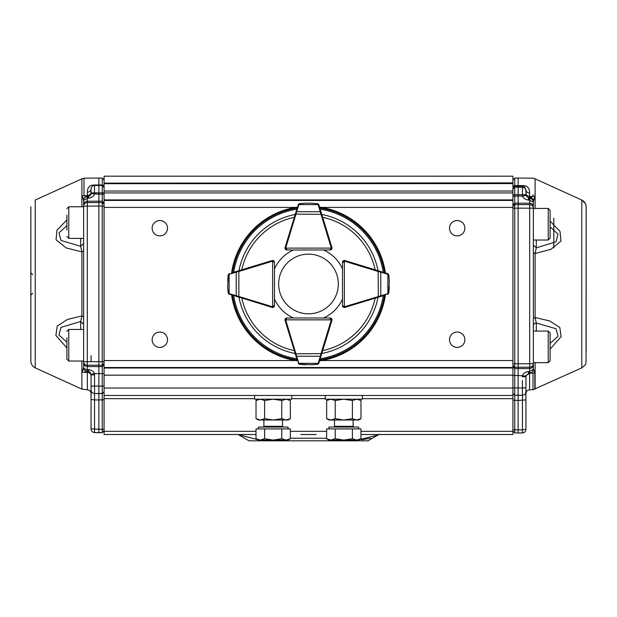 <?xml version="1.0" encoding="UTF-8"?>
<svg xmlns="http://www.w3.org/2000/svg" width="617" height="617" viewBox="0 0 617 617"><rect width="100%" height="100%" fill="white"/><g stroke="black" fill="none" stroke-linecap="round" stroke-linejoin="round"><path stroke-width="0.93" d="M379.316 434.275L367.971 440.823L249.029 440.823L238.085 434.507L257.605 439.659M359.387 439.659L377.959 435.039M290.352 438.24L326.64 438.24M370.532 438.286L361.608 439.751M256.024 434.507L104.072 434.507L104.072 395.466L512.928 395.466L512.928 189.103L514.748 187.244L514.748 194.787L512.928 194.764M512.928 197.957L512.928 196.075L518.126 196.059L518.126 204.574L529.687 204.651A3.717 3.471 -0 0 1 533.366 208.13L533.366 244.88M533.366 367.084L533.366 365.58A3.717 3.717 -0 0 1 533.366 365.588L533.366 365.202M533.366 206.117L533.366 201.466L533.366 202.199L529.602 200.217L528.784 198.381L529.587 198.481L529.602 200.217L527.998 200.024C524.951 199.322 523.131 198.011 522.56 196.098L518.126 196.059L518.126 194.733L514.748 194.787L514.748 208.137L512.928 208.114L512.928 206.348L514.748 204.613L518.126 204.574L518.126 363.814L529.687 363.729L529.687 367.184A3.717 3.509 0 0 0 533.366 363.668L533.366 208.13L529.687 208.184L529.687 363.729L533.366 363.668L533.366 369.305A3.717 3.717 -0 0 1 529.718 373.023L528.784 373.131L525.992 376.054L525.931 390.7L525.931 376.717L522.437 376.771L522.56 375.475C523.062 373.586 524.882 372.29 527.998 371.581L529.602 371.388L529.587 389.828C527.365 390.083 526.147 391.325 525.931 393.546M586.15 217.755L586.15 206.818C585.98 203.733 584.53 201.474 581.785 200.055L581.785 367.871L533.011 389.767L533.011 373.3L531.854 372.298M581.785 367.886C587.523 363.382 585.255 363.328 586.042 362.333L586.142 206.772L586.15 351.374M535.109 208.438L535.101 178.83L581.785 200.039L585.494 203.764L586.142 206.803M512.928 363.745L518.126 363.814L518.126 368.596L529.687 368.511L529.694 371.38L533.366 369.328L533.366 368.58L534.831 372.861L534.839 389.25M533.366 202.199A3.717 3.717 180 0 0 529.718 198.481L529.687 203.209L514.748 203.163L512.928 204.898L512.928 204.057M534.839 195.057L534.839 196.854L533.366 201.466C533.157 199.245 531.939 198.003 529.71 197.756L533.003 196.437L529.61 196.376L529.587 197.656C527.365 197.401 526.147 196.167 525.931 193.939L525.931 189.905C526.17 191.81 527.396 192.874 529.61 193.098C529.633 187.992 527.242 185.501 522.437 185.624L518.126 185.578L518.126 187.182L522.437 187.229C524.566 187.46 525.73 188.632 525.931 190.761L525.992 195.404L522.56 196.098L522.437 194.779L518.126 194.733L518.126 187.182L514.748 187.244L514.748 186.164A1.859 1.859 0 0 0 512.928 188.023L512.928 187.36A1.859 1.728 0 0 1 514.748 185.632L518.126 185.578L518.126 178.028L514.748 178.089L512.928 179.948M512.928 387.9L514.748 387.923L514.748 395.242L518.126 395.304L518.126 375.506L512.928 375.437L512.928 373.563M525.931 427.28L525.931 429.432C525.73 431.553 524.566 432.733 522.437 432.957L514.748 432.949L512.928 431.09L512.928 429.525L514.748 429.81L514.748 432.949L518.126 433.003L518.126 429.872L522.437 429.825L522.452 395.258L518.126 395.304L518.126 400.487L512.928 400.132L512.928 398.497M518.126 433.003L522.437 432.957L522.437 429.825L525.931 429.27L525.931 391.726C525.73 393.854 524.566 395.027 522.437 395.258L514.748 395.242L514.748 429.81L518.126 429.872L518.126 400.487L525.931 399.885L525.931 390.684M535.116 362.673L535.116 389.103M550.094 221.125L560.02 231.398L560.961 241.108L550.881 249.337L535.109 253.502L535.109 317.539L549.57 320.909L559.789 327.457L561.115 336.658L550.094 349.145M104.072 395.466L104.072 368.002L512.928 368.002L512.928 366.799L514.748 368.557L514.748 387.923L522.437 387.939L522.437 380.488M512.928 187.36L512.928 183.696M104.072 192.905L102.245 192.905L102.245 185.47L104.072 187.329L104.072 191.039L104.072 183.126L512.928 182.894M512.928 185.516L512.928 187.637M512.928 187.961L512.928 191M533.366 206.68C533.15 204.589 531.923 203.433 529.687 203.209L529.687 208.184L514.748 208.137L514.748 368.557L518.126 368.596L518.126 375.506L525.992 376.054L528.777 373.131L527.998 371.581M534.839 196.854L533.003 196.437L533.011 194.625M525.931 427.087L525.931 391.726C525.723 393.847 524.558 395.019 522.437 395.258L522.437 387.939L525.931 387.885L525.992 376.054M522.437 185.624L522.437 186.149C523.524 185.578 524.689 186.828 525.931 189.905L525.931 189.897M525.992 195.404L528.784 198.381L527.998 200.024M529.718 373.023L529.694 371.38L528.784 373.131L529.718 373.023A3.717 3.717 0 0 0 533.366 369.305L533.366 362.673L548.235 362.673L548.235 331.074L550.094 332.933L550.094 360.814L548.235 362.673M522.437 432.957C524.558 432.718 525.723 431.538 525.931 429.432L525.931 429.27M525.931 391.255L525.931 392.358L525.931 391.255M525.931 191.039L525.931 191.432M533.366 204.643L533.366 203.155M525.931 193.298L525.931 189.905L525.931 193.298C526.17 195.142 527.396 196.167 529.61 196.376L529.61 193.098M533.366 319.629L533.366 252.715L535.109 253.502L536.289 247.849L533.366 245.065L533.366 246.175M529.71 197.756L529.587 198.481L529.587 197.656L530.867 197.679L533.875 199.738M533.366 252.715L533.373 318.403L535.109 317.539L536.289 323A2.977 2.823 -0 0 0 533.366 325.815L533.366 331.074L548.235 331.074M533.875 370.138L532.486 371.704M550.094 343.422L558.038 336.265L556.002 328.73L536.289 323L536.289 331.074M536.289 240.028L536.289 247.849L555.979 241.81L558.023 234.128L550.094 226.917M258.322 428.915L258.322 427.057L288.054 427.057L288.054 428.915M260.312 440.068L273.184 440.068L264.608 438.741L260.312 440.068L256.024 438.741L258.322 440.068L260.312 440.068L256.024 438.741L256.024 428.915L290.352 428.915L290.352 438.741L286.064 440.068L288.054 440.068L290.352 438.741L286.064 440.068L281.768 438.741L273.184 440.068L286.064 440.068M264.608 428.915L264.608 438.741M281.768 428.915L281.768 438.741M30.85 206.803L30.85 361.115C31.02 364.2 32.47 366.459 35.215 367.886L35.215 200.417M83.627 324.611L83.627 329.447L68.765 329.447L68.765 361.038L66.906 359.179L66.906 337.769M83.627 367.493L83.627 363.074C83.843 365.179 85.069 366.344 87.305 366.567L87.298 369.498C85.123 369.39 83.897 368.711 83.627 367.47L82.161 371.997M83.627 201.936L83.627 361.685L87.305 361.685L87.305 206.117L83.627 206.124A3.717 3.494 -0 0 1 87.305 202.631L87.305 201.242C85.069 201.466 83.843 202.631 83.627 204.736L83.627 200.348A3.717 3.717 180 0 1 87.282 196.63L88.216 196.522L91 193.576L91.061 188.987C91.27 186.866 92.434 185.686 94.555 185.462L94.555 185.007L98.867 184.961L98.867 178.028L83.989 178.19L83.989 195.496L86.133 196.676L87.282 196.653M81.884 206.788L81.891 178.83L35.215 200.047M35.208 367.894L81.884 389.103L81.884 361.038M66.906 347.957L55.885 335.44L57.204 326.115L67.423 319.444L81.884 315.935L81.884 251.89L66.119 247.872L56.031 239.782L56.98 230.156L66.906 219.914M87.413 196.653L87.383 195.435L82.154 195.967M87.383 192.234L87.383 195.435C89.604 195.219 90.83 194.185 91.061 192.327L91.061 189.018L91.061 192.936L98.867 192.843L98.867 185.416L94.555 185.462C92.442 185.694 91.277 186.874 91.061 188.995L91.061 189.018C90.83 190.938 89.604 192.01 87.383 192.234C87.359 187.29 89.75 184.884 94.555 185.007M104.072 372.167L104.072 373.601L102.245 373.601L102.245 366.614L87.305 366.567L87.305 361.685L102.245 361.732L102.245 206.078L98.867 206.032L98.867 202.546L87.305 202.631L87.305 206.117L98.867 206.032L98.867 386.119L94.555 386.072L94.555 374.905L91.061 374.905L87.39 369.498L88.995 369.699C92.118 370.416 93.931 371.719 94.44 373.609L91 374.241M91.061 386.08L94.555 386.072L94.555 393.515L102.245 393.499L102.245 386.065L98.867 386.119L98.867 393.592L94.555 393.546L94.555 399.932L91.061 399.43L91.061 374.905M104.072 398.011L104.072 399.654L102.245 399.916L102.245 393.53L98.867 393.592L98.867 432.687L94.555 432.579C92.434 432.347 91.27 431.175 91.061 429.046L91.061 428.923M83.627 206.124L83.627 200.363L82.154 195.913M66.906 342.188L58.962 335.008L60.99 327.388L80.711 321.496L81.884 315.935L83.627 316.76L83.627 251.065L81.884 251.89L80.711 246.337L61.014 240.46L58.977 232.856L66.906 225.675M83.627 367.555L83.627 365.202M83.627 316.76L83.627 324.303L80.711 321.496L80.711 329.447M81.884 389.103L87.413 389.828L87.282 371.187A3.717 3.717 0 0 1 83.627 367.47L83.627 363.074M83.627 200.363L87.298 198.312L87.305 201.242L98.867 201.157L98.867 202.546L102.245 202.584L104.072 204.335M83.118 198.713L86.133 196.676M83.627 243.538L80.711 246.337L80.711 238.386M91.061 390.013L91.061 375.545C90.83 373.694 89.612 372.66 87.413 372.437L83.989 372.375L86.149 371.195L87.413 371.218L87.39 369.498L87.282 371.187L86.149 371.195L83.125 369.128M104.072 363.475L102.245 365.218L87.305 365.179A3.717 3.494 180 0 1 83.627 361.685M102.245 185.47L98.867 185.416L98.867 184.961L102.245 185.015A1.859 1.735 -0 0 1 104.072 186.758L104.072 187.321L102.245 185.47L94.555 185.462L94.44 194.208C93.861 196.121 92.049 197.425 88.995 198.119L87.298 198.312L87.282 196.63A3.717 3.717 0 0 0 83.627 200.348M91.061 189.095L91.061 192.381M91.061 375.599L91.061 375.02M87.39 198.312L87.413 196.622L88.216 196.522L87.39 198.312M103.98 186.797L104.072 182.894M91.061 375.545L91.061 374.928L91.061 375.545M102.245 432.625L98.867 432.687L102.245 432.625L104.072 430.705L104.072 429.108L102.245 429.37L102.245 399.916L94.555 399.932L94.555 432.579L102.245 432.563L102.245 429.37L91.061 428.884L91.061 399.43M104.072 391.841L102.245 393.53M88.995 198.119L88.216 196.522C90.02 195.844 90.946 194.864 91 193.576L98.867 194.178L98.867 201.157L102.245 201.196L102.245 194.216L104.072 194.216L104.072 195.581M91.061 374.928C90.853 372.707 89.635 371.465 87.413 371.218L88.216 371.295L88.995 369.699M98.867 192.843L98.867 194.178L102.245 194.216L102.245 192.905L98.867 192.843M457.174 332.031A7.682 7.682 0 0 1 463.83 343.561A7.682 7.682 0 0 1 450.526 343.561A7.682 7.682 0 0 1 457.174 332.031M457.174 220.531A7.682 7.682 0 0 1 463.822 232.054A7.682 7.682 0 0 1 450.518 232.054A7.682 7.682 0 0 1 457.174 220.531M159.826 220.531A7.682 7.682 0 0 1 166.474 232.054A7.682 7.682 0 0 1 153.17 232.054A7.682 7.682 0 0 1 159.826 220.531M159.826 332.054A7.682 7.682 0 0 1 166.482 343.576A7.682 7.682 0 0 1 153.178 343.576A7.682 7.682 0 0 1 159.826 332.054M104.072 183.126L104.072 176.177L512.928 176.177L512.928 183.604L104.072 183.696M104.072 200.425L512.928 200.425L512.928 199.916L104.072 199.916L104.072 368.002M104.072 199.916L104.072 192.928L512.928 192.928M104.072 183.604L512.928 183.604L512.928 191.039L104.072 191.039L104.072 192.928M512.928 395.466L512.928 398.659L362.395 398.659M360.976 434.507L512.928 434.507L512.928 398.659M512.928 375.159L104.072 375.159M316.182 434.507L300.818 434.507M328.938 428.915L328.938 427.057L358.678 427.057L358.678 428.915M335.224 428.915L335.224 438.741L343.808 440.068L356.68 440.068L352.392 438.741L343.808 440.068L330.936 440.068L326.64 438.741L326.64 428.915L360.976 428.915L360.976 438.741L356.68 440.068L358.678 440.068L360.976 438.741M326.64 438.741L328.938 440.068L330.936 440.068L335.224 438.741M352.392 428.915L352.392 438.741M291.772 395.466L291.772 399.184L254.605 399.184L254.605 395.466M362.395 395.466L362.395 399.184L325.221 399.184L325.221 395.466M290.352 418.673L288.054 420L258.322 420L256.024 418.673L260.312 420L256.024 418.673L256.024 400.51L260.312 399.184L264.608 400.51L264.608 418.673L273.184 420L281.768 418.673L286.064 420L290.352 418.673L290.352 400.51L286.064 399.184L281.768 400.51L281.768 418.673M289.512 400.063L286.064 399.184M260.312 420L264.608 418.673M264.608 400.51L273.184 399.184L281.768 400.51M360.976 418.673L358.678 420L328.938 420L326.64 418.673L330.936 420L335.224 418.673L343.808 420L352.392 418.673L356.68 420L360.976 418.673L360.976 400.51L356.68 399.184L352.392 400.51L352.392 418.673M360.135 400.063L356.68 399.184M328.938 399.184L326.64 400.51L326.64 418.673M326.64 400.51L330.936 399.184L335.224 400.51L335.224 418.673M335.224 400.51L343.808 399.184L352.392 400.51M286.697 242.242L285.062 247.564A1.859 1.859 0 0 0 286.836 249.97L293.499 249.97A37.167 37.167 0 0 0 274.488 268.981L274.488 262.318A1.859 1.859 0 0 0 272.082 260.544L266.768 262.179M266.768 305.777L272.082 307.413A1.859 1.859 0 0 0 274.488 305.639L274.488 298.975A37.167 37.167 0 0 0 293.499 317.986L286.836 317.986A1.859 1.859 0 0 0 285.062 320.393A1.859 1.859 0 0 1 284.992 319.845L285.532 318.526L286.851 317.986A1.859 1.859 0 0 0 284.992 319.845L331.26 319.845L330.149 317.986L331.46 318.526L332.008 319.845A1.859 1.859 0 0 0 330.149 317.986L286.851 317.986L285.733 319.845A1.118 1.118 0 0 0 285.787 320.169L296.646 356.24L320.346 356.24L320.994 353.61L321.704 353.826L318.418 363.814M385.394 295.026A77.68 77.68 0 0 1 319.552 360.868M297.448 360.868A77.68 77.68 0 0 1 231.606 295.026M231.606 272.922A77.68 77.68 0 0 1 297.448 207.081M319.552 207.081A77.68 77.68 0 0 1 385.394 272.922M286.697 325.707L285.062 320.393L285.787 320.169M321.704 214.122L320.994 214.338L318.179 204.613A0.74 0.517 163 0 1 318.889 204.921A1.859 1.859 0 0 0 318.835 204.775L317.315 203.618L318.889 204.921L331.931 247.564A1.859 1.859 0 0 1 330.157 249.97L330.149 249.97A1.859 1.859 0 0 0 332.008 248.111L331.46 249.422L330.149 249.97L286.851 249.97L285.532 249.422L284.992 248.111A1.859 1.859 0 0 0 285.532 249.422L286.851 249.97A1.859 1.859 0 0 1 285.54 249.422M350.232 305.777L344.911 307.413A1.859 1.859 0 0 1 344.363 307.482L344.363 306.742L342.504 305.623A1.859 1.859 0 0 0 344.363 307.482L343.052 306.942L342.504 305.623L342.504 262.325L343.052 261.014L344.363 260.467A1.859 1.859 0 0 0 342.504 262.325L342.504 268.981A37.167 37.167 0 0 0 323.493 249.97L330.149 249.97L331.26 248.111L285.733 248.111L286.851 249.97M343.253 262.325A1.118 1.118 0 0 1 344.363 261.215L342.504 262.318A1.859 1.859 0 0 1 344.911 260.544L350.232 262.179M330.296 325.707L331.931 320.393A1.859 1.859 0 0 0 330.157 317.986L323.493 317.986A37.167 37.167 0 0 0 342.504 298.975L342.504 305.639A1.859 1.859 0 0 0 344.911 307.413L344.695 306.688L380.758 295.828L380.758 272.128L378.136 271.48L378.352 270.77L388.332 274.056M331.213 247.779L331.923 247.564A1.859 1.859 0 0 1 332.008 248.111L331.26 248.111A1.118 1.118 0 0 0 331.213 247.779L320.994 214.338L295.296 214.122L298.582 204.142M286.851 249.222A1.118 1.118 0 0 1 285.733 248.111L284.992 248.111A1.859 1.859 0 0 1 285.069 247.564L295.296 214.122M311.762 203.201L311.531 203.194A0.74 0.74 0 0 0 311.5 203.194L305.492 203.194L299.762 203.718L298.983 204.281A0.74 0.47 -143.8 0 0 298.389 204.366L299.685 203.618L305.23 203.201M305.469 203.194A0.74 0.74 0 0 1 305.492 203.194A0.74 0.74 0 0 0 305.469 203.194L299.762 203.718M298.551 204.173L298.158 204.775A1.859 1.859 0 0 0 298.111 204.921A0.74 0.517 -163 0 1 298.821 204.613L285.787 247.779A1.118 1.118 0 0 0 285.733 248.111M297.224 207.806L296.993 208.569M318.611 204.366A0.74 0.47 143.8 0 0 318.01 204.281L317.231 203.718L311.5 203.194A0.74 0.74 0 0 1 311.531 203.194M321.056 212.024A0.74 0.517 163 0 0 320.346 211.716L296.646 211.716A0.74 0.517 -163 0 0 295.936 212.024M232.331 272.706L272.089 260.551A1.859 1.859 0 0 1 272.629 260.467L272.629 261.215L274.488 262.325A1.859 1.859 0 0 0 272.629 260.467L273.948 261.014L274.488 262.325L274.488 305.623L273.948 306.942L272.629 307.482A1.859 1.859 0 0 0 273.948 306.942L274.488 305.623A1.859 1.859 0 0 1 273.948 306.934M273.747 305.623A1.118 1.118 0 0 1 272.629 306.742L272.629 307.482A1.859 1.859 0 0 1 272.089 307.405L228.66 293.893M228.136 275.159L229.447 273.586A1.859 1.859 0 0 0 229.293 273.639L228.136 275.159L227.712 280.943L228.236 275.244L227.712 286.982L228.236 292.713L228.799 293.491A0.74 0.47 126.2 0 0 228.892 294.085L228.136 292.79L227.719 287.244M227.712 287.005A0.74 0.74 0 0 1 227.712 286.982A0.74 0.74 0 0 0 227.712 287.005L228.236 292.713M228.691 293.923L229.293 294.317A1.859 1.859 0 0 0 229.447 294.363A0.74 0.517 107 0 1 229.138 293.653L238.864 296.469L238.648 297.178M238.648 270.77L238.864 271.48L236.234 272.128L236.234 295.828A0.74 0.517 107 0 0 236.542 296.538M228.892 273.863A0.74 0.47 53.8 0 0 228.799 274.465L228.236 275.244M272.089 260.551L272.305 261.261A1.118 1.118 0 0 1 272.629 261.215L272.629 306.742L274.488 305.623M229.447 273.586A0.74 0.517 73 0 0 229.138 274.295L229.138 293.653M236.542 271.418A0.74 0.517 73 0 0 236.234 272.128L229.138 274.295M344.695 306.688A1.118 1.118 0 0 1 344.363 306.742L344.363 260.467A1.859 1.859 0 0 1 344.911 260.551L378.352 270.77M383.905 295.481L344.911 307.405M388.857 292.79L387.553 294.363A1.859 1.859 0 0 0 387.7 294.317L388.857 292.79L389.281 287.005L388.756 292.713L389.281 280.974L388.756 275.244L388.193 274.465A0.74 0.47 -53.8 0 0 388.108 273.863L388.857 275.159L389.273 280.704M389.281 280.943A0.74 0.74 0 0 1 389.281 280.974A0.74 0.74 0 0 0 389.281 280.943L388.756 275.244M388.301 274.025L387.7 273.639A1.859 1.859 0 0 0 387.553 273.586L383.905 272.475M388.108 294.085A0.74 0.47 -126.2 0 0 388.193 293.491L388.756 292.713M387.553 294.363A0.74 0.517 -107 0 0 387.862 293.653L387.862 274.295A0.74 0.517 -73 0 0 387.553 273.586M380.45 296.538A0.74 0.517 -107 0 0 380.758 295.828L387.862 293.653M378.352 297.178L378.136 271.48L344.695 261.261A1.118 1.118 0 0 0 344.363 261.215M387.862 274.295L380.758 272.128A0.74 0.517 -73 0 0 380.45 271.418M330.149 318.727A1.118 1.118 0 0 1 331.26 319.845L332.008 319.845A1.859 1.859 0 0 1 331.923 320.385L321.704 353.826M296.993 359.387L285.069 320.385M299.685 364.338L298.111 363.035A1.859 1.859 0 0 0 298.158 363.182L299.685 364.338L305.469 364.763L299.762 364.238L311.5 364.763L317.231 364.238L318.01 363.675A0.74 0.47 36.2 0 0 318.611 363.583L317.315 364.338L311.77 364.755M311.531 364.763A0.74 0.74 0 0 1 311.5 364.763A0.74 0.74 0 0 0 311.531 364.763L317.231 364.238M318.449 363.783L318.835 363.182A1.859 1.859 0 0 0 318.889 363.035L319.768 360.143M298.389 363.583A0.74 0.47 -36.2 0 0 298.983 363.675L299.762 364.238M298.111 363.035A0.74 0.517 -17 0 0 298.821 363.336L318.179 363.336A0.74 0.517 17 0 0 318.889 363.035M295.936 355.932A0.74 0.517 -17 0 0 296.646 356.24L298.821 363.336M295.296 353.826L320.994 353.61L331.213 320.169A1.118 1.118 0 0 0 331.26 319.845M318.179 363.336L320.346 356.24A0.74 0.517 17 0 0 321.056 355.932M308.5 313.814A29.84 29.84 0 0 0 334.337 269.058A29.84 29.84 0 0 0 282.655 269.058A29.84 29.84 0 0 0 308.5 313.814M66.906 230.056L66.906 215.117M66.906 236.527L68.765 238.386L66.906 236.527M66.906 352.716L66.906 359.179L68.765 361.038L83.627 361.038M550.094 210.297L550.094 238.17L548.235 240.028L548.235 208.438L550.094 210.297M550.094 216.698L550.094 224.102M525.931 194.741L522.437 194.779L522.437 186.149L514.748 186.164L514.748 178.089M534.831 372.861L529.587 373.354L526.147 375.483M533.366 365.002C533.15 367.115 531.923 368.287 529.687 368.511L529.687 367.184L514.748 367.231L512.928 365.472M514.748 395.242L512.928 393.384L514.748 395.242M529.61 194.571L529.61 191.447M263.899 420L263.899 426.316L282.478 426.316L283.226 427.057M104.072 206.078L102.245 206.078L102.245 201.196L104.072 202.947L104.072 202.353M83.989 372.375L82.161 371.943M102.245 185.509L102.245 178.089L98.867 178.028M104.072 365.426L104.072 364.863L102.245 366.614L102.245 361.732L104.072 361.732M94.555 393.515C92.434 393.284 91.27 392.103 91.061 389.983M104.072 386.065L102.245 386.065L102.245 373.601L94.44 373.609L94.555 374.905M104.072 207.412L295.373 207.412M321.619 207.412L512.928 207.412M104.072 360.544L295.373 360.544M321.619 360.544L512.928 360.544M104.072 367.524L512.928 367.524M104.072 388.031L512.928 388.031M104.072 431.322L256.024 431.322M290.352 431.322L326.64 431.322M360.976 431.322L512.928 431.322M325.221 398.659L291.772 398.659M254.605 398.659L104.072 398.659M334.514 420L334.514 426.316L353.101 426.316L353.842 427.057M378.013 297.278A70.778 70.778 0 0 1 321.804 353.495M295.196 353.495A70.778 70.778 0 0 1 238.98 297.278M238.98 270.67A70.778 70.778 0 0 1 295.196 214.461M321.804 214.461A70.778 70.778 0 0 1 378.013 270.67M320.2 209.202A75.683 75.683 0 0 1 383.273 272.274M233.727 272.274A75.683 75.683 0 0 1 296.8 209.202M296.8 358.747A75.683 75.683 0 0 1 233.727 295.674M383.273 295.674A75.683 75.683 0 0 1 320.2 358.747M384.422 295.319A76.77 76.77 0 0 1 319.845 359.904M297.155 359.904A76.77 76.77 0 0 1 232.57 295.319M232.57 272.629A76.77 76.77 0 0 1 297.155 208.052M319.845 208.052A76.77 76.77 0 0 1 384.422 272.629M294.317 350.633A68.148 68.148 0 0 1 241.841 298.158M241.841 269.799A68.148 68.148 0 0 1 294.317 217.315M322.676 217.315A68.148 68.148 0 0 1 375.159 269.799M375.159 298.158A68.148 68.148 0 0 1 322.676 350.633M318.179 204.613L298.821 204.613M285.787 247.779L285.069 247.564M272.305 261.261L238.864 271.48L238.864 296.469L272.305 306.688A1.118 1.118 0 0 0 272.629 306.742M272.305 306.688L272.089 307.405M344.695 261.261L344.911 260.551M331.213 320.169L331.923 320.385M83.627 206.788L68.765 206.788L68.765 238.386L83.627 238.386M533.366 201.466L533.366 198.936L533.366 201.466M533.366 203.093L533.366 203.587M533.366 367.516L533.366 362.673M586.15 327.01L586.142 206.849M553.811 247.903L553.811 218.171M533.011 389.767L529.587 389.828M512.928 204.898L512.928 204.289M512.928 203.024L512.928 199.507M512.928 197.44L512.928 196.075M512.928 375.437L512.928 374.002M512.928 371.958L512.928 370.547M512.928 369.753L512.928 368.542M512.928 367.346L512.928 366.799M512.928 396.315L512.928 394.757M512.928 394.194L512.928 393.176M514.748 432.949L512.928 431.09M535.101 178.83L533.003 178.19L518.126 178.028M533.366 252.469L533.366 251.451M533.366 249.206L533.366 248.096M533.366 324.75L533.366 325.815M533.366 322.907L533.366 321.812M263.899 426.316L263.15 427.057M282.478 420L282.478 426.316M32.709 274.673L30.85 272.814M32.709 293.252L30.85 295.111M83.627 324.596L83.627 365.889M83.989 178.19L81.891 178.83M90.63 194.648L91.054 193.167M87.413 389.828C89.619 390.091 90.838 391.325 91.061 393.546M86.125 196.676L87.213 196.653M102.245 178.089L104.072 179.948M102.252 185.509L103.34 185.887M104.072 186.758L104.072 187.321M104.072 197.641L104.072 199.492M104.072 199.584L104.072 201.119M104.072 366.652L104.072 370.107M104.072 395.806L104.072 394.232M104.072 393.654L104.072 392.613M98.867 432.687L94.555 432.64M91.061 192.913L91 193.576M91.061 361.709L91.061 355.654L91.061 361.709M512.928 434.507L369.02 434.507M247.98 434.507L104.072 434.507M334.514 426.316L333.774 427.057M353.101 420L353.101 426.316M288.054 399.184L290.352 400.51M258.322 399.184L256.024 400.51M358.678 399.184L360.976 400.51M330.149 249.97L331.46 249.422M274.488 262.325L273.948 261.014M342.504 305.623L343.052 306.942M343.052 261.014L342.504 262.325M286.851 317.986L285.532 318.526M331.46 318.526L330.149 317.986M68.765 206.788L66.906 208.646M68.765 329.447L66.906 331.306M533.366 240.028L548.235 240.028M533.366 208.438L548.235 208.438"/></g></svg>
